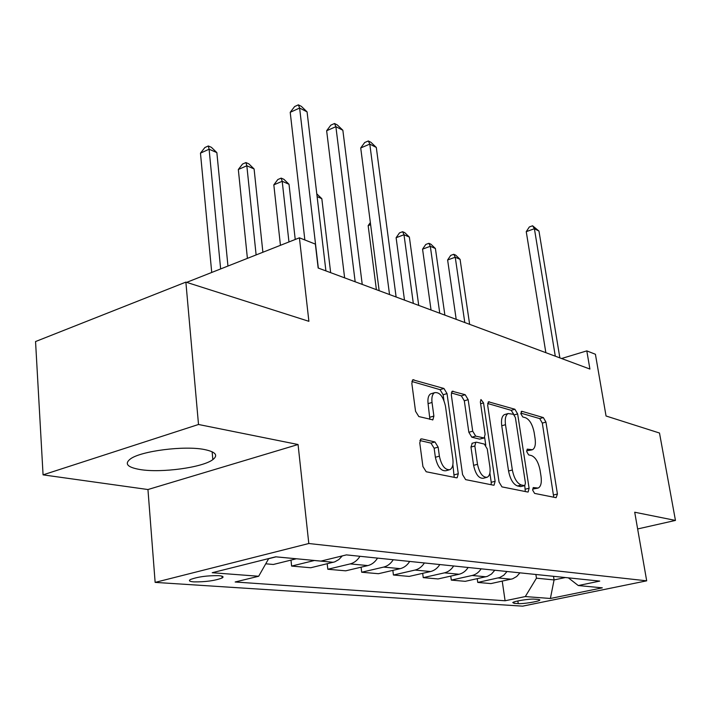 <?xml version="1.0" encoding="UTF-8"?>
<svg xmlns="http://www.w3.org/2000/svg" width="711" height="711" viewBox="0 0 711 711"><rect width="100%" height="100%" fill="white"/><g stroke="black" fill="none" stroke-linecap="round" stroke-linejoin="round"><path stroke-width="1.07" d="M532.69 490.181L534.601 493.398L556.109 497.691L557.433 494.021L545.941 422.094L543.346 417.579L521.865 411.296L520.843 413.704L522.745 416.948L525.58 417.766C529.686 419.686 532.539 424.591 534.148 432.484L535.09 438.536C535.881 444.553 534.992 448.294 532.45 449.734L527.313 449.156L526.727 451.645L528.629 454.88L531.472 455.573C535.579 457.333 538.44 462.212 540.067 470.211L541.027 476.352C541.844 482.725 540.884 486.626 538.165 488.048L533.339 487.577L532.69 490.181M140.031 469.536C161.281 473.153 202.688 467.518 212.838 459.617C218.464 455.218 215.646 451.849 204.377 449.521C184.513 445.459 141.071 450.952 130.46 458.897C124.149 463.776 127.34 467.323 140.031 469.536M193.854 581.882C205.47 582.016 214.9 580.718 222.143 577.972C224.036 576.799 222.934 576.034 218.846 575.67C207.292 575.492 197.809 576.781 190.379 579.545C188.406 580.763 189.561 581.536 193.854 581.882M421.801 438.9L420.876 438.998L419.766 442.935L422.921 466.532L426.2 471.757L456.444 477.792L457.164 477.73L458.284 473.757L447.023 393.583L443.948 388.482L412.78 379.79L411.838 383.442L415.544 411.287L418.806 416.557L432.875 419.828L433.888 416.059L432.021 402.462C431.47 397.458 432.306 394.196 434.545 392.685C439.558 391.877 443.202 396.365 445.468 406.15L452.863 459.11C453.485 464.665 452.489 468.185 449.894 469.669C444.997 470.14 441.487 465.643 439.38 456.16L438.145 447.13L434.954 441.966L421.801 438.9L420.494 439.274M637.634 528.957L675.45 520.425L659.497 433.026L606.048 415.997L595.418 354.265L586.806 350.879L589.908 369.053L318.164 268.02L315.364 244.104L299.411 237.821L186.655 282.365M198.511 424.485L43.069 474.859L147.95 489.532L298.06 444.517L198.511 424.485L185.873 282.116L308.894 321.319L299.411 237.821M298.06 444.517L308.805 543.515L646.69 580.825L522.603 606.154L155.14 582.389L308.805 543.515M675.45 520.425L634.719 512.231L646.69 580.825M499.069 482.094L501.957 486.884L527.633 492.003L528.157 491.976L529.1 488.235L517.644 413.935L514.906 409.26L488.519 401.813L487.675 405.297L499.069 482.094M493.47 485.186L465.652 479.632L462.577 474.637L451.307 394.818L452.205 391.246L465.19 394.703L468.158 399.671L472.708 431.177L475.686 436.11L484.182 437.994L485.115 434.332L480.36 401.973L480.947 399.52L483.542 402.897L495.114 481.285L494.083 485.142L493.47 485.186M43.069 474.859L35.55 341.547L185.873 282.116M538.511 599.435L534.45 599.142C529.766 598.671 514.231 601.115 512.755 602.555L514.115 603.328L518.239 603.603C523.003 604.039 538.316 601.613 539.782 600.191L538.511 599.435M568.373 577.847L578.283 585.553L599.746 581.091L346.417 554.891L320.945 561.095L275.744 556.802L212.216 572.719L258.671 576.257L235.163 581.989L505.094 600.768L525.296 596.565L536.45 578.185L535.89 574.488M578.283 585.553L602.315 587.837L550.385 598.484L525.296 596.565M147.95 489.532L155.14 582.389M586.806 350.879L561.566 358.522M553.514 576.31L554.073 579.927L565.361 577.536M536.45 578.185L554.073 579.927L550.385 598.484M502.233 581.145L505.094 600.768M477.232 578.701L477.756 582.433L490.928 583.589L512.658 578.79L516.701 576.497L519.928 572.835M450.756 576.097L451.298 580.105L465.252 581.331L487.382 576.372L491.505 574.008L494.794 570.24M422.681 573.333L423.241 577.643L438.038 578.941L459.066 574.248C462.781 573.35 465.803 571.093 468.14 567.476M392.845 570.364L393.423 575.021L409.154 576.408L430.564 571.537C434.35 570.604 437.434 568.276 439.825 564.552M361.081 567.191L361.677 572.231L378.439 573.706L400.231 568.658C404.088 567.689 407.243 565.281 409.687 561.432M327.202 563.779L327.815 569.253L345.706 570.826L367.889 565.583C371.817 564.578 375.035 562.09 377.55 558.108M290.986 560.099L291.617 566.072L310.743 567.751L334.774 561.859L338.854 559.548L342.311 555.886M265.745 563.805L273.335 564.472L296.398 558.766M477.756 582.433L499.7 577.545L503.779 575.226L507.041 571.502M451.298 580.105L472.14 575.483C475.828 574.604 478.823 572.382 481.134 568.827M423.241 577.643L444.464 572.853C448.214 571.946 451.272 569.653 453.636 565.983M393.423 575.021L415.028 570.062C418.85 569.111 421.97 566.747 424.396 562.952M361.677 572.231L383.673 567.085C387.566 566.098 390.757 563.654 393.236 559.735M327.815 569.253L350.212 563.903C354.176 562.881 357.429 560.348 359.97 556.295M291.617 566.072L314.484 560.481M268.642 558.704L276.099 556.837M268.722 558.562L258.671 576.257M532.628 489.061L537.64 488.181M531.775 449.921L526.655 450.792M553.745 497.22L542.315 423.098L539.72 418.601L520.79 413.109M513.84 414.486L511.2 410.327L487.639 403.484M525.296 491.541L524.771 485.622L525.438 483.009L515.386 417.579L513.458 414.291L508.125 413.544C505.637 415.073 504.766 418.788 505.503 424.698L512.355 469.998C514.035 478.316 517.021 483.32 521.314 485L524.78 485.622M505.308 414.353L504.392 414.62C501.895 416.139 501.015 419.854 501.744 425.765L508.552 470.993C510.222 479.303 513.209 484.298 517.51 485.969L520.612 486.608L524.656 485.649M451.289 392.934L461.35 395.849L465.19 394.703M483.871 438.083L479.605 439.122L471.82 437.194L468.842 432.27L464.319 400.817L461.35 395.849M484.671 437.576L485.791 445.228M489.879 473.046L491.23 482.289L495.114 481.285M477.499 464.301C479.498 473.233 482.725 477.561 487.177 477.259C489.648 475.908 490.563 472.495 489.915 467.02L487.257 448.952L484.333 444.082L476.566 442.198L475.828 442.251L474.85 445.984L477.499 464.301L473.597 465.35C475.588 474.273 478.814 478.583 483.284 478.281L486.511 477.437M472.264 443.237L470.966 447.059L474.85 445.984M473.597 465.35L470.966 447.059M491.177 484.724L491.23 482.289M449.005 469.9L445.904 470.744C440.989 471.224 437.478 466.736 435.381 457.271L434.145 448.25L430.964 443.104L419.854 440.536M431.906 393.485L430.617 393.876C428.369 395.396 427.524 398.649 428.075 403.644L432.021 402.462M429.888 419.392L428.075 403.644M443.922 400.4L443.14 394.765L440.056 389.672L411.847 381.487M454.213 477.348L452.88 464.621M469.633 324.34L460.079 259.346L455.244 257.231L447.619 259.977L456.195 319.346M447.619 259.977L450.721 255.391L453.769 254.289L455.244 257.231L464.79 322.536M453.769 254.289L455.698 255.142L460.079 259.346M555.291 356.184L534.405 228.72L538.965 231.066L559.859 357.882M545.852 352.674L526.247 231.653L534.405 228.72L532.583 225.778L538.965 231.066M526.247 231.653L529.331 226.96L532.583 225.778M444.882 315.133L435.408 248.521L430.315 246.29L422.556 249.143L431.044 309.996M422.556 249.143L425.791 244.451L428.884 243.304L430.315 246.29L439.762 313.231M428.884 243.304L430.919 244.211L435.408 248.521M418.726 305.41L409.367 237.092L403.99 234.737L396.116 237.714L404.488 300.122M396.116 237.714L399.475 232.906L402.613 231.715L403.99 234.737L413.322 303.401M402.613 231.715L404.772 232.666L409.367 237.092M370.618 224.667L368.156 225.627L376.395 289.67M368.156 225.627L370.342 222.552M330.659 272.668L321.825 198.68L317.106 196.609M316.777 193.836L321.825 198.68M295.234 239.474L289.013 184.273L282.205 181.287L273.824 184.851L280.436 245.313M273.824 184.851L277.823 179.536L281.165 178.114L282.205 181.287L288.959 241.953M281.165 178.114L283.893 179.314L289.013 184.273M389.53 294.558L369.791 144.102L376.306 147.453L396.125 297.011M379.15 290.701L360.717 147.959L369.791 144.102L368.334 140.965L370.946 142.316L376.306 147.453M360.717 147.959L364.707 142.511L368.334 140.965M262.883 252.254L254.094 168.951L246.833 165.77L238.327 169.502L247.401 258.369M238.327 169.502L242.522 164.054L245.917 162.561L246.833 165.77L256.12 254.92M245.917 162.561L248.814 163.841L254.094 168.951M355.171 281.787L335.885 126.682L342.853 130.255L362.237 284.409M344.631 277.868L326.642 130.735L335.885 126.682L334.526 123.51L337.316 124.949L342.853 130.255M326.642 130.735L330.846 125.136L334.526 123.51M227.955 266.047L216.855 152.607L209.105 149.212L200.466 153.141L211.727 272.464M200.466 153.141L204.875 147.541L208.323 145.968L209.105 149.212L220.641 268.945M208.323 145.968L211.416 147.337L216.855 152.607M318.332 268.083L299.615 108.036L307.072 111.867L325.914 270.909M304.859 239.971L290.212 112.311L299.615 108.036L298.38 104.846L301.366 106.383L307.072 111.867M290.212 112.311L294.63 106.552L298.38 104.846M498.224 577.963L511.209 579.198M472.14 575.483L485.897 576.79M444.464 572.853L459.066 574.248M415.028 570.062L430.564 571.537M383.673 567.085L400.231 568.658M350.212 563.903L367.889 565.583M314.404 560.499L333.335 562.294M276.019 556.855L296.318 558.784M517.848 600.946L518.239 603.603M513.92 602.004L514.115 603.328M532.788 489.097L536.547 488.146M527.1 449.299L527.731 449.13M526.86 450.845L530.575 449.841M521.163 411.491L521.865 411.296M539.72 418.601L543.346 417.579M542.315 423.098L545.941 422.094M553.736 494.936L557.433 494.021M533.126 487.702L533.694 487.559M488.164 402.088L489.292 401.759M511.2 410.327L514.906 409.26M514.266 414.895L517.644 413.935M525.313 489.186L529.1 488.235M520.612 486.608L524.407 485.64M501.744 425.765L505.503 424.698M508.552 470.993L512.355 469.998M517.51 485.969L521.314 485M451.832 391.557L453.12 391.166M464.319 400.817L468.158 399.671M468.842 432.27L472.708 431.177M471.82 437.194L475.686 436.11M479.605 439.122L483.453 438.056M480.618 403.759L483.542 402.897M430.964 443.104L434.954 441.966M434.145 448.25L438.145 447.13M435.381 457.271L439.38 456.16M429.924 417.224L433.888 416.059M412.389 380.145L413.864 379.683M440.056 389.672L443.948 388.482M443.14 394.765L447.023 393.583M454.302 474.815L458.284 473.757M212.127 451.761L212.838 459.617M221.983 576.168L222.143 577.972M539.702 599.64L539.782 600.191M504.392 414.62L508.125 413.544M471.944 443.326L475.828 442.251M430.617 393.876L434.545 392.685M432.421 419.961L432.875 419.828"/></g></svg>
